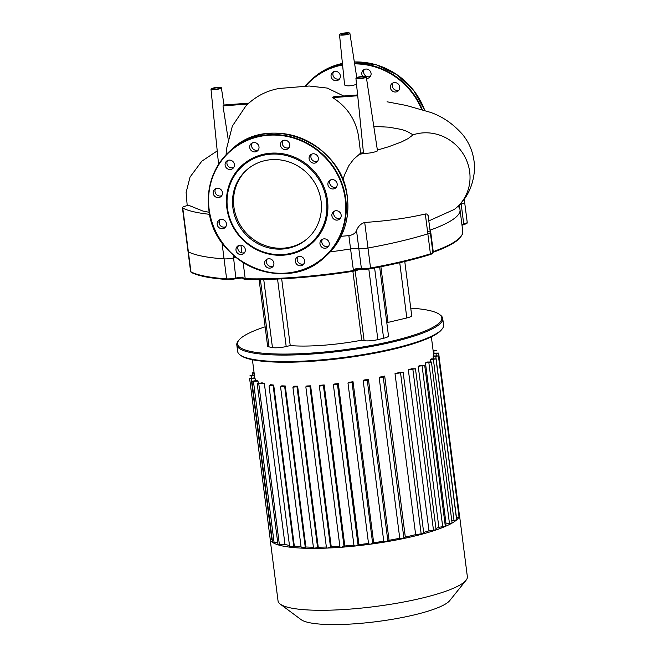 <?xml version="1.0" encoding="UTF-8"?>
<svg xmlns="http://www.w3.org/2000/svg" width="657" height="657" viewBox="0 0 657 657"><rect width="100%" height="100%" fill="white"/><g stroke="black" fill="none" stroke-linecap="round" stroke-linejoin="round"><path stroke-width="0.99" d="M247.287 169.407A45.85 43.387 -131.2 0 0 237.859 220.522A45.85 43.387 -131.2 0 0 283.717 248.132A45.85 43.387 -131.2 0 0 307.681 238.409M282.699 249.028A45.85 43.387 -131.2 0 0 307.172 238.852A45.85 43.387 -131.2 0 0 317.249 187.615A45.85 43.387 -131.2 0 0 271.251 159.676A45.85 43.387 -131.2 0 0 246.777 169.851A45.85 43.387 -131.2 0 0 236.692 221.089A45.85 43.387 -131.2 0 0 282.699 249.028M270.651 153.196A52.322 49.505 -131.2 0 0 226.854 207.965A52.322 49.505 -131.2 0 0 283.709 255.154A52.322 49.505 -131.2 0 0 327.498 200.385A52.322 49.505 -131.2 0 0 270.651 153.196M270.544 154.19A51.484 48.708 -131.2 0 0 227.453 208.08A51.484 48.708 -131.2 0 0 283.397 254.514A51.484 48.708 -131.2 0 0 326.488 200.623A51.484 48.708 -131.2 0 0 270.544 154.19M258.341 149.919A4.813 4.558 48.8 0 1 252.231 142.939M258.998 146.881A4.813 4.558 -131.2 0 0 251.196 143.604A4.813 4.558 -131.2 0 0 252.773 151.553A4.813 4.558 -131.2 0 0 258.998 146.881M233.711 167.494A4.813 4.558 48.8 0 1 227.601 160.513M233.449 162.156A4.813 4.558 -131.2 0 0 226.566 161.179A4.813 4.558 -131.2 0 0 226.033 167.453A4.813 4.558 -131.2 0 0 232.915 168.422A4.813 4.558 -131.2 0 0 233.449 162.156M221.795 195.614A4.813 4.558 48.8 0 1 215.685 188.633M219.619 188.69A4.813 4.558 -131.2 0 0 214.658 189.306A4.813 4.558 -131.2 0 0 216.03 197.166A4.813 4.558 -131.2 0 0 220.998 196.55A4.813 4.558 -131.2 0 0 219.619 188.69M225.786 226.747A4.813 4.558 48.8 0 1 219.676 219.775M221.212 219.372A4.813 4.558 -131.2 0 0 217.59 225.819A4.813 4.558 -131.2 0 0 224.981 227.683A4.813 4.558 -131.2 0 0 221.212 219.372M244.609 252.559A4.813 4.558 48.8 0 1 238.499 245.578M237.801 245.981A4.813 4.558 -131.2 0 0 237.062 252.699A4.813 4.558 -131.2 0 0 243.804 253.495A4.813 4.558 -131.2 0 0 237.801 245.981M273.222 266.118A4.813 4.558 48.8 0 1 267.112 259.145M264.943 261.396A4.813 4.558 -131.2 0 0 272.425 267.054A4.813 4.558 -131.2 0 0 271.924 259.729A4.813 4.558 -131.2 0 0 264.943 261.396M303.961 263.802A4.813 4.558 48.8 0 1 297.851 256.83M295.363 261.47A4.813 4.558 -131.2 0 0 303.156 264.738A4.813 4.558 -131.2 0 0 301.579 256.788A4.813 4.558 -131.2 0 0 295.363 261.47M328.59 246.227A4.813 4.558 48.8 0 1 322.48 239.255M320.903 246.194A4.813 4.558 -131.2 0 0 327.786 247.163A4.813 4.558 -131.2 0 0 328.328 240.897A4.813 4.558 -131.2 0 0 321.445 239.92A4.813 4.558 -131.2 0 0 320.903 246.194M340.498 218.108A4.813 4.558 48.8 0 1 334.388 211.127M334.733 219.66A4.813 4.558 -131.2 0 0 339.702 219.044A4.813 4.558 -131.2 0 0 338.322 211.184A4.813 4.558 -131.2 0 0 333.362 211.8A4.813 4.558 -131.2 0 0 334.733 219.66M336.515 186.974A4.813 4.558 48.8 0 1 330.405 179.993M333.14 188.97A4.813 4.558 -131.2 0 0 336.77 182.523A4.813 4.558 -131.2 0 0 329.371 180.659A4.813 4.558 -131.2 0 0 333.14 188.97M316.551 162.361A4.813 4.558 -131.2 0 0 317.29 155.652A4.813 4.558 -131.2 0 0 310.547 154.855A4.813 4.558 -131.2 0 0 316.551 162.361M289.072 147.603A4.813 4.558 48.8 0 1 282.97 140.623M289.417 146.954A4.813 4.558 -131.2 0 0 281.935 141.288A4.813 4.558 -131.2 0 0 282.428 148.613A4.813 4.558 -131.2 0 0 289.417 146.954M317.692 161.162A4.813 4.558 48.8 0 1 311.582 154.181M340.334 75.695A4.813 4.558 48.8 0 1 334.117 80.368A4.813 4.558 48.8 0 1 332.532 72.418A4.813 4.558 48.8 0 1 340.334 75.695M333.567 71.744A4.813 4.558 -131.2 0 0 339.677 78.725M397.887 91.175A4.813 4.558 48.8 0 1 391.884 83.661A4.813 4.558 48.8 0 1 398.627 84.457A4.813 4.558 48.8 0 1 397.887 91.175M392.919 82.996A4.813 4.558 -131.2 0 0 399.029 89.976M362.771 76.426A4.813 4.558 48.8 0 1 369.111 70.02A4.813 4.558 48.8 0 1 366.524 78.421M364.307 69.428A4.813 4.558 -131.2 0 0 370.417 76.409M355.913 78.224A5.231 0.977 -7.3 0 0 360.512 78.618A5.231 0.977 -7.3 0 0 366.138 77.189A5.231 0.977 -7.3 0 0 366.294 76.894A5.231 0.977 -7.3 0 0 361.67 76.516A5.231 0.977 -7.3 0 0 356.069 77.945A5.231 0.977 -7.3 0 0 355.913 78.224L357.671 95.635A5.699 1.068 -7.3 0 0 357.72 95.75L363.461 152.843L360.603 153.056L358.533 136.106C355.675 119.607 347.068 106.779 332.713 97.63L333.789 96.735L357.605 94.945M366.294 76.894L377.504 150.921C373.743 152.547 369.324 153.344 364.249 153.303A7.227 1.355 172.7 0 1 363.461 152.843M347.914 33.721A3.351 0.624 172.7 0 1 344.325 34.64A3.351 0.624 172.7 0 1 341.377 34.386A3.351 0.624 172.7 0 1 341.476 34.205A3.351 0.624 172.7 0 1 345.065 33.285A3.351 0.624 172.7 0 1 348.021 33.54A3.351 0.624 172.7 0 1 347.914 33.721M364.323 77.321A3.351 0.624 172.7 0 1 360.734 78.24A3.351 0.624 172.7 0 1 357.778 77.994A3.351 0.624 172.7 0 1 357.884 77.813A3.351 0.624 172.7 0 1 361.473 76.894A3.351 0.624 172.7 0 1 364.421 77.14A3.351 0.624 172.7 0 1 364.323 77.321M219.397 88.243A3.351 0.624 172.7 0 1 215.8 89.163A3.351 0.624 172.7 0 1 212.852 88.917A3.351 0.624 172.7 0 1 212.95 88.728A3.351 0.624 172.7 0 1 216.547 87.816A3.351 0.624 172.7 0 1 219.495 88.063A3.351 0.624 172.7 0 1 219.397 88.243M233.227 255.113L233.596 257.996A8.369 1.569 172.7 0 1 236.093 257.544A8.369 1.569 -7.3 0 0 233.596 257.996A8.369 1.569 172.7 0 1 224.062 258.866A8.369 1.569 -7.3 0 0 233.596 257.996L235.896 278.691A7.531 1.413 -7.3 0 1 227.314 279.48A0.838 0.6 93.9 0 1 227.158 279.496L242.811 277.911A8.369 1.569 172.7 0 0 245.948 278.724L243.246 277.845M242.285 277.131A8.369 1.569 -7.3 0 0 236.15 277.977A8.369 1.569 172.7 0 1 226.624 278.847A145.238 27.208 172.7 0 1 190.941 271.858L188.387 251.877A145.238 27.208 -7.3 0 0 224.062 258.866A145.238 27.208 172.7 0 1 188.387 251.877A8.369 1.569 172.7 0 1 188.033 251.5A8.369 1.569 -7.3 0 0 188.387 251.877L182.777 208.097A8.369 1.569 172.7 0 1 182.424 207.727A8.369 1.569 172.7 0 1 188.822 205.354L202.832 211.028L209.287 212.318M461.92 224.612A8.369 1.569 -7.3 0 1 463.735 224.053A0.838 0.46 75.4 0 1 463.464 224.793C468.753 222.772 466.24 223.823 467.209 222.296A8.369 1.569 172.7 0 1 463.735 224.053L461.181 204.064A8.369 1.569 -7.3 0 0 464.647 202.315A8.369 1.569 172.7 0 1 461.181 204.064A8.369 1.569 -7.3 0 0 459.711 204.508A8.369 1.569 172.7 0 1 461.181 204.064L461.042 203.021M430.023 230.172A134.775 25.253 -7.3 0 0 460.023 209.78A134.775 25.253 -7.3 0 0 458.036 206.232M425.309 213.985L427.855 233.835A8.369 1.569 -7.3 0 0 430.302 232.373A8.369 1.569 172.7 0 1 427.855 233.835A145.238 27.208 172.7 0 1 367.986 248.018A145.238 27.208 -7.3 0 0 427.855 233.835L430.417 253.816A145.238 27.208 172.7 0 1 370.548 267.999A8.369 1.569 172.7 0 1 361.391 268.541A8.369 1.569 -7.3 0 0 356.217 268.549L352.415 270.7L353.4 270.331L350.575 248.946A8.369 1.569 172.7 0 1 358.837 248.56A8.369 1.569 -7.3 0 0 367.986 248.018A8.369 1.569 172.7 0 1 358.837 248.56A8.369 1.569 -7.3 0 0 350.575 248.946A134.775 25.253 -7.3 0 1 330.266 251.861A134.775 25.253 -7.3 0 0 350.575 248.946L348.867 235.617C352.85 234.968 355.404 233.284 356.529 230.558C358.09 226.386 360.816 223.684 364.709 222.46C387.86 220.883 408.063 218.058 425.309 213.985L426.73 213.985L428.118 215.512L430.302 232.373A8.369 1.569 172.7 0 0 429.473 231.822A8.369 1.569 -7.3 0 1 428.635 231.272M357.72 95.75L332.713 97.63M224.029 105.005L248.888 103.133L245.546 106.352M228.086 138.643L222.986 105.9A5.699 1.068 -7.3 0 0 224.045 105.112L221.36 87.816A5.231 0.977 -7.3 0 0 219.52 87.315A5.231 0.977 -7.3 0 0 213.944 87.874A5.231 0.977 -7.3 0 0 210.979 89.147A5.231 0.977 -7.3 0 0 215.578 89.541A5.231 0.977 -7.3 0 0 221.204 88.112A5.231 0.977 -7.3 0 0 221.36 87.816M247.96 104.02L222.986 105.9M364.249 153.303L359.231 154.411L360.603 153.056M341.032 236.323L348.867 235.617M428.832 220.892L454.357 209.402L455.81 208.228A43.239 40.906 48.8 0 1 455.383 208.581M373.981 126.399L388.977 127.187L401.887 129.536L407.299 131.515L413.072 134.833A43.239 40.906 48.8 0 1 469.238 169.112A43.239 40.906 48.8 0 1 459.029 205.23A43.239 40.906 48.8 0 1 455.81 208.228L455.81 208.228M413.072 134.833L408.038 138.635L401.542 141.928L388.517 146.782L377.644 149.993M359.231 154.411L353.688 159.183L348.9 165.556L344.703 174.475L342.839 179.977M209.665 214.322A145.238 27.208 172.7 0 1 182.777 208.097M356.529 84.367C350.871 86.116 346.896 86.33 344.605 85.016L339.505 34.624A5.231 0.977 -7.3 0 0 344.104 35.018A5.231 0.977 -7.3 0 0 349.729 33.581A5.231 0.977 -7.3 0 0 349.885 33.293A5.231 0.977 -7.3 0 0 345.935 32.85A5.231 0.977 -7.3 0 0 340.17 34.041A5.231 0.977 -7.3 0 0 339.505 34.624M459.259 514.086A95.429 17.879 172.7 0 1 459.424 514.768A95.429 17.879 172.7 0 1 459.038 516.944A95.429 17.879 172.7 0 1 456.558 519.983A95.429 17.879 172.7 0 1 451.909 523.186A95.429 17.879 172.7 0 1 445.003 526.553A95.429 17.879 172.7 0 1 435.575 530.117A95.429 17.879 172.7 0 1 423.001 533.911A95.429 17.879 172.7 0 1 402.725 538.715A95.429 17.879 172.7 0 1 386.365 541.77A95.429 17.879 172.7 0 1 370.803 544.136A95.429 17.879 172.7 0 1 355.88 545.934A95.429 17.879 172.7 0 1 341.525 547.24A95.429 17.879 172.7 0 1 327.728 548.053A95.429 17.879 172.7 0 1 314.498 548.381A95.429 17.879 172.7 0 1 301.9 548.135A95.429 17.879 172.7 0 1 290.107 547.199A95.429 17.879 172.7 0 1 278.026 544.834L257.224 383.704L264.36 383.466A90.198 16.901 172.7 0 1 262.069 382.826L257.224 383.704M459.424 514.768L467.357 576.674A95.429 17.879 172.7 0 1 466.051 580.279A95.429 17.879 172.7 0 1 349.458 609.146A95.429 17.879 172.7 0 1 280.211 604.087A95.429 17.879 172.7 0 1 278.042 600.925L270.109 539.019A95.429 17.879 172.7 0 1 270.093 538.313M280.211 604.087L301.095 619.625A76.343 14.306 -7.3 0 0 356.488 623.674A76.343 14.306 -7.3 0 0 449.766 600.58L466.051 580.279M255.097 378.588A90.198 16.901 172.7 0 1 254.768 377.8L249.644 378.695L255.097 378.588L255.343 380.543M258.004 381.159A90.198 16.901 172.7 0 1 256.846 380.428L251.902 381.315L258.004 381.159L258.275 383.22M289.458 545.4A90.198 16.901 172.7 0 1 284.99 544.472L264.36 383.466M273.706 385.101A90.198 16.901 172.7 0 1 270.52 384.673L269.042 386.02L273.706 385.101L294.328 546.107L289.671 547.026L269.042 386.02M301.054 546.731A90.198 16.901 172.7 0 1 294.328 546.107M285.269 385.996A90.198 16.901 172.7 0 1 281.796 385.815L280.58 386.932L285.269 385.996L305.891 546.994L301.21 547.938L280.58 386.932M313.397 547.191A90.198 16.901 172.7 0 1 305.891 546.994M297.629 386.193A90.198 16.901 172.7 0 1 293.942 386.193L292.899 387.17L296.989 386.751L297.629 386.193L318.251 547.191L317.61 547.757L313.52 548.176L292.899 387.17M326.357 547.026A90.198 16.901 172.7 0 1 318.251 547.191M310.621 385.823A90.198 16.901 172.7 0 1 306.762 385.988L305.842 386.85L309.923 386.439L310.621 385.823L331.251 546.829L327.728 548.053L326.463 547.856L305.842 386.85M339.866 546.328A90.198 16.901 172.7 0 1 331.251 546.829M322.176 385.117A90.198 16.901 172.7 0 1 320.173 385.265L319.335 386.053L323.425 385.634L324.197 384.961A90.198 16.901 172.7 0 1 322.176 385.117M353.918 545.146A90.198 16.901 172.7 0 1 344.818 545.967L324.197 384.961M338.322 383.606A90.198 16.901 172.7 0 1 334.134 384.058L333.378 384.78L337.46 384.361L338.322 383.606L358.952 544.612L355.88 545.934L354 545.786L333.378 384.78M368.52 543.454A90.198 16.901 172.7 0 1 358.952 544.612M353.039 381.742A90.198 16.901 172.7 0 1 348.67 382.341L347.972 383.015L352.062 382.604L353.039 381.742L373.669 542.748L370.803 544.136L368.593 544.021L347.972 383.015M383.754 541.196A90.198 16.901 172.7 0 1 373.669 542.748M368.429 379.286A90.198 16.901 172.7 0 1 363.855 380.075L363.19 380.707L367.279 380.288L368.429 379.286L389.051 540.292L386.365 541.77L383.819 541.713L363.19 380.707M399.752 538.247A90.198 16.901 172.7 0 1 389.051 540.292M384.69 376.067A90.198 16.901 172.7 0 1 379.828 377.102L379.188 377.718L383.277 377.299L384.69 376.067L405.312 537.073L402.725 538.715L399.817 538.724L379.188 377.718M415.643 534.626L423.798 533.492L403.176 372.486L399.349 372.478A90.198 16.901 172.7 0 1 395.021 373.619L415.643 534.626A90.198 16.901 172.7 0 1 405.312 537.073M428.972 530.831L436.092 529.78L415.47 368.774L411.545 368.774A90.198 16.901 172.7 0 1 408.342 369.825L428.972 530.831A90.198 16.901 172.7 0 1 423.666 532.441M438.86 527.3L445.323 526.298L424.693 365.292L420.595 365.3A90.198 16.901 172.7 0 1 418.23 366.294L438.86 527.3A90.198 16.901 172.7 0 1 435.928 528.433M446.078 523.966L452.073 522.997L431.444 361.991L427.124 362.023A90.198 16.901 172.7 0 1 425.457 362.96L446.078 523.966A90.198 16.901 172.7 0 1 445.093 524.483M451.786 520.746L456.623 519.868L435.993 358.862L431.386 358.911A90.198 16.901 172.7 0 1 430.368 359.806L430.622 361.785M433.078 356.808L438.416 355.889L433.448 355.971A90.198 16.901 172.7 0 1 433.078 356.808L433.324 358.763M433.201 351.224L436.388 350.468L433.094 350.419M433.554 353.983L438.638 353.088L433.448 353.179M438.416 355.889L459.046 516.895L456.328 517.617M459.259 514.078L438.638 353.088M435.993 358.862L430.368 359.806M431.444 361.991L425.457 362.96M424.693 365.292L418.23 366.294M415.47 368.774L408.342 369.825M403.176 372.486L395.021 373.619M254.382 375.04L249.865 375.894L254.481 375.845M254.111 375.057L253.857 373.102L252.288 372.921L254.029 372.305M284.99 544.472L278.026 544.834A95.429 17.879 172.7 0 1 272.581 542.395L251.902 381.315M272.212 539.857L270.273 539.717L249.644 378.695M277.533 542.239L272.581 542.395A95.429 17.879 172.7 0 1 270.273 539.717A95.429 17.879 172.7 0 1 270.109 539.019M344.818 545.967L341.525 547.24L339.965 547.059L319.335 386.053M410.74 308.158A102.968 19.291 172.7 0 1 427.42 310.104A102.968 19.291 172.7 0 1 439.451 314.407A102.968 19.291 172.7 0 1 377.233 344.342A102.968 19.291 172.7 0 1 251.902 351.692A102.968 19.291 172.7 0 1 238.934 340.096A102.968 19.291 172.7 0 1 265.141 326.808M238.934 340.096L238.22 340.983A103.806 19.447 -7.3 0 0 236.807 344.909A103.806 19.447 -7.3 0 0 251.294 352.678A103.806 19.447 -7.3 0 0 368.298 347.027A103.806 19.447 -7.3 0 0 442.728 318.53A103.806 19.447 -7.3 0 0 440.362 315.089L439.451 314.407M442.728 318.53L443.565 325.051A103.806 19.447 172.7 0 1 442.145 328.976A103.806 19.447 172.7 0 1 359.519 355.174A103.806 19.447 172.7 0 1 252.132 359.207A103.806 19.447 172.7 0 1 240.002 354.87A103.806 19.447 172.7 0 1 237.637 351.429L236.807 344.909M240.002 354.87L240.914 355.552A102.968 19.291 -7.3 0 0 252.945 359.855A102.968 19.291 -7.3 0 0 359.469 355.848A102.968 19.291 -7.3 0 0 441.43 329.863L442.145 328.976M379.656 266.972L388.501 335.973A10.11 1.897 172.7 0 1 383.606 338.265L377.865 339.628A10.11 1.897 172.7 0 1 364.109 340.663L361.711 340.195L352.883 271.316M281.681 278.847L290.23 345.574A67.392 12.623 -7.3 0 0 361.711 340.195M290.23 345.574L286.197 346.535A10.11 1.897 172.7 0 1 272.45 347.569L269.025 346.896A10.11 1.897 172.7 0 1 267.613 346.14L259.08 279.504M404.769 261.511L411.709 315.664A10.11 1.897 172.7 0 1 406.814 317.955L388.024 322.406A50.54 9.469 -7.3 0 0 386.677 321.774M388.024 322.406L380.888 266.734M242.638 277.763L245.135 278.486A0.838 0.419 -61.2 0 1 245.16 278.289L243.139 262.554M245.135 278.486L245.948 278.724A0.838 0.526 91.6 0 0 246.572 279.356A133.938 25.097 -7.3 0 0 352.374 271.382L352.407 271.39C356.718 270.536 358.936 269.781 359.042 269.107L359.092 269.066A0.838 0.813 35.6 0 1 359.042 269.107M353.4 270.331L356.48 269.189L356.217 268.549M370.408 268.697A144.4 27.052 -7.3 0 0 429.933 254.596A0.838 0.567 -107.4 0 0 430.08 254.579C413.097 259.86 393.223 264.566 370.458 268.705L370.408 268.697A7.531 1.413 -7.3 0 1 362.171 269.181A0.838 0.682 -81.9 0 1 361.95 269.189L356.414 269.198M432.749 251.434L433.127 251.442A0.838 0.641 -72.9 0 0 433.185 251.212L432.692 250.966M433.127 251.442L433.825 251.417L433.185 251.212L430.466 230.016A134.775 25.253 -7.3 0 0 460.023 209.78L462.791 231.395A134.775 25.253 172.7 0 1 433.825 251.417A8.369 1.569 172.7 0 1 432.791 251.746M464.294 201.937A8.369 1.569 172.7 0 1 464.647 202.315L464.228 199.038M430.466 230.016A8.369 1.569 -7.3 0 0 430.023 230.18M270.027 133.33A71.153 67.326 -131.2 0 0 232.044 149.114L230.418 150.543A71.153 67.326 -131.2 0 0 208.844 209.238A71.153 67.326 -131.2 0 0 286.165 273.411A71.153 67.326 -131.2 0 0 324.139 257.626A71.153 67.326 -131.2 0 0 345.722 198.931A71.153 67.326 -131.2 0 0 268.401 134.759A71.153 67.326 -131.2 0 0 230.418 150.543C213.599 166.081 206.397 185.66 208.827 209.263C213.123 263.539 286.395 294.287 324.139 257.626L325.773 256.197A71.153 67.326 -131.2 0 0 347.348 197.502A71.153 67.326 -131.2 0 0 270.027 133.33M268.352 135.252A70.734 66.932 -131.2 0 0 209.14 209.304A70.734 66.932 -131.2 0 0 286.009 273.09A70.734 66.932 -131.2 0 0 345.212 199.046A70.734 66.932 -131.2 0 0 268.352 135.252M422.229 109.489A71.153 67.326 -131.2 0 0 354.558 63.376M424.734 110.286A71.153 67.326 -131.2 0 0 354.345 61.98L376.486 64.879L396.951 74.684L413.614 90.362L424.751 110.294M342.42 63.425A71.153 67.326 -131.2 0 0 313.389 77.928L311.755 79.349A71.153 67.326 -131.2 0 0 304.971 86.264L311.755 79.349A71.153 67.326 -131.2 0 1 342.527 64.509M342.576 64.986A70.734 66.932 -131.2 0 0 305.521 86.231M421.58 109.292A70.734 66.932 -131.2 0 0 354.632 63.877M241.907 252.896L240.922 245.201M219.192 220.826L219.693 224.727M221.976 242.597L226.624 278.847A0.838 0.6 93.9 0 0 227.158 279.496C210.421 278.346 198.496 275.997 191.359 272.466L190.596 271.489L182.424 207.727M364.709 222.46L370.548 267.999L370.458 268.705L361.95 269.189A0.838 0.682 -81.9 0 1 361.391 268.541L356.529 230.558M434.047 353.129L433.801 351.183M436.305 355.749L436.051 353.795M456.459 517.609L435.829 356.603M454.036 520.582L433.406 359.576M449.487 523.711L428.865 362.705M442.736 527.004L422.106 365.998M433.513 530.486L412.883 369.489M421.211 534.207L400.589 373.201M403.907 538.305L383.277 377.299M387.901 541.294L367.279 380.288M372.683 543.602L352.062 382.604M358.09 545.367L337.46 384.361M279.414 544.891L258.792 383.885M271.842 539.882L251.212 378.875M251.688 378.046L251.434 376.075M274.092 542.501L253.462 381.495M330.553 547.437L309.923 386.439M293.761 546.608L273.131 385.602M317.61 547.757L296.989 386.751M305.291 547.519L284.67 386.513M344.054 546.64L323.425 385.634M269.025 346.896L260.394 279.496M286.197 346.535L277.55 279.044M272.45 347.569L263.728 279.455M364.109 340.663L355.166 270.848M377.865 339.628L368.807 268.968M383.606 338.265L374.597 267.941M406.814 317.955L399.735 262.701M236.035 278.667A9.206 1.725 172.7 0 1 242.54 277.771M190.596 271.489A8.369 1.569 172.7 0 0 190.941 271.858A0.838 0.797 116.9 0 0 191.359 272.466M356.48 269.189A9.206 1.725 172.7 0 1 361.761 269.132M433.825 251.417A0.838 0.632 70 0 1 433.464 252.181L432.873 252.378C433.201 253.117 432.273 253.857 430.08 254.579A0.838 0.567 -107.4 0 0 430.417 253.816A8.369 1.569 172.7 0 0 432.864 252.354A7.531 1.413 -7.3 0 0 433.283 252.214A0.838 0.632 70 0 0 433.464 252.181C446.202 247.549 454.882 242.991 459.498 238.507L462.503 234.064L462.791 231.395M358.467 269.083A8.369 1.569 172.7 0 1 352.415 270.7L352.407 271.39C313.258 277.41 277.944 280.071 246.441 279.373C243.755 279.233 242.54 278.74 242.811 277.911M462.002 225.228L463.464 224.793A0.838 0.46 75.4 0 1 463.357 224.801M352.423 271.374A7.531 1.413 -7.3 0 0 358.467 269.436M352.415 270.7A134.775 25.253 172.7 0 1 245.948 278.724M325.773 256.197C342.593 240.659 349.787 221.081 347.364 197.478C343.061 143.201 269.797 112.454 232.044 149.114M342.42 63.417L326.931 68.837L313.389 77.928M217.229 150.913L201.83 161.17L190.037 177.053L186.12 192.476L187.212 205.666M459.391 204.853L460.023 209.78M459.029 205.23C468.416 196 473.598 183.82 474.576 168.709C474.436 155.463 470.387 143.998 462.413 134.315C453.084 123.812 442.424 116.486 430.417 112.339L406.264 105.457L387.039 101.786M349.885 33.293L356.759 77.559M210.979 89.147L218.584 164.332M226.115 154.682L226.361 149.484L232.34 126.119L245.743 106.147M343.627 95.996L327.285 88.079L309.201 86.018L279.11 88.473C267.448 90.584 257.265 95.569 248.56 103.428M254.735 377.8L252.419 359.749M433.801 355.938L431.353 336.827M252.584 375.172L252.288 372.921M467.209 222.296L464.647 202.315M432.864 252.354L430.302 232.373"/></g></svg>
